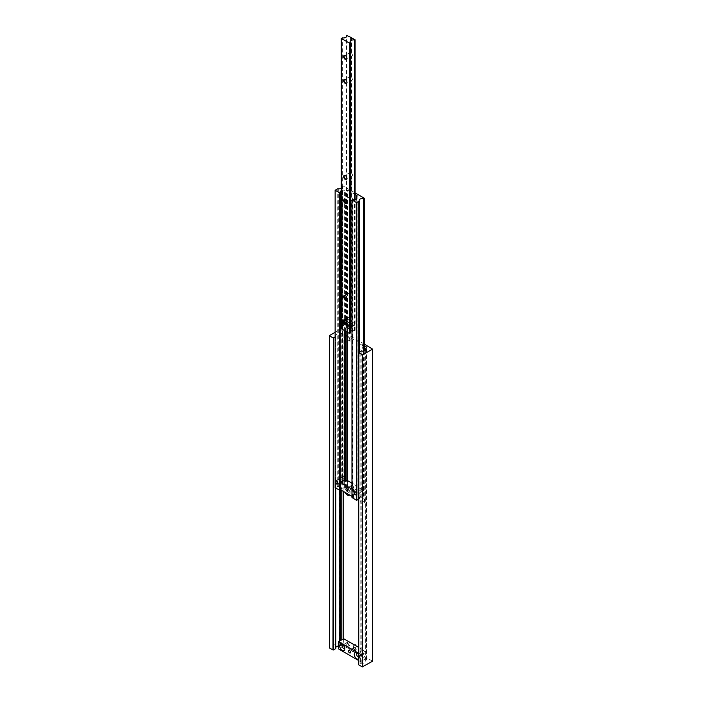 <?xml version="1.0" encoding="UTF-8"?>
<svg xmlns="http://www.w3.org/2000/svg" width="702" height="702" viewBox="0 0 702 702"><rect width="100%" height="100%" fill="white"/><g stroke="black" fill="none" stroke-linecap="round" stroke-linejoin="round"><path stroke-width="0.53" stroke-dasharray="3.51 2.63" d="M356.133 650.886L356.133 650.886A3.677 2.124 60 0 1 353.536 646.384A3.677 2.124 60 0 1 356.133 644.884A3.677 2.124 60 0 1 358.731 649.385A3.677 2.124 60 0 1 356.133 650.886L354.87 650.157A1.878 1.088 60 0 1 353.536 647.849A1.878 1.088 60 0 1 353.922 646.99A1.878 1.088 60 0 1 354.87 647.077A1.878 1.088 60 0 1 356.098 648.736A1.878 1.088 60 0 1 355.809 650.245A1.878 1.088 60 0 1 354.87 650.157L356.133 650.886M354.721 647.165A1.878 1.088 -120 0 0 353.782 647.068A1.878 1.088 -120 0 0 353.492 648.578A1.878 1.088 -120 0 0 354.721 650.236A1.878 1.088 -120 0 0 355.66 650.333A1.878 1.088 -120 0 0 355.949 648.823A1.878 1.088 -120 0 0 354.721 647.165M346.051 643.699A1.974 1.141 -120 0 0 346.911 645.682A1.974 1.141 -120 0 0 348.429 646.209A1.974 1.141 -120 0 0 348.841 645.305A1.974 1.141 -120 0 0 347.981 643.322A1.974 1.141 -120 0 0 346.463 642.795A1.974 1.141 -120 0 0 346.051 643.699A1.974 1.141 60 0 1 346.463 642.795A1.974 1.141 60 0 1 347.981 643.322A1.974 1.141 60 0 1 348.841 645.305A1.974 1.141 60 0 1 348.429 646.209A1.974 1.141 60 0 1 346.911 645.682A1.974 1.141 60 0 1 346.051 643.699M347.464 642.883A1.974 1.141 -120 0 0 348.324 644.866A1.974 1.141 -120 0 0 349.842 645.392A1.974 1.141 -120 0 0 350.254 644.489A1.974 1.141 -120 0 0 349.394 642.505A1.974 1.141 -120 0 0 347.876 641.979A1.974 1.141 -120 0 0 347.464 642.883M360.609 652.097A1.974 1.141 -120 0 0 361.469 654.08A1.974 1.141 -120 0 0 362.987 654.606A1.974 1.141 -120 0 0 363.39 653.711A1.974 1.141 -120 0 0 362.53 651.728A1.974 1.141 -120 0 0 361.012 651.202A1.974 1.141 -120 0 0 360.609 652.097A1.974 1.141 60 0 1 361.012 651.202A1.974 1.141 60 0 1 362.53 651.728A1.974 1.141 60 0 1 363.39 653.711A1.974 1.141 60 0 1 362.987 654.606A1.974 1.141 60 0 1 361.469 654.08A1.974 1.141 60 0 1 360.609 652.097M362.021 651.28A1.974 1.141 -120 0 0 362.881 653.264A1.974 1.141 -120 0 0 364.399 653.79A1.974 1.141 -120 0 0 364.803 652.895A1.974 1.141 -120 0 0 363.943 650.912A1.974 1.141 -120 0 0 362.425 650.377A1.974 1.141 -120 0 0 362.021 651.28M361.995 497.446A3.677 2.124 -120 0 0 359.398 498.947A3.677 2.124 -120 0 0 361.995 503.448A3.677 2.124 -120 0 0 364.601 501.948A3.677 2.124 -120 0 0 361.995 497.446L363.267 498.183A1.878 1.088 -120 0 0 362.329 498.087A1.878 1.088 -120 0 0 362.039 499.596A1.878 1.088 -120 0 0 363.267 501.254A1.878 1.088 -120 0 0 364.206 501.351A1.878 1.088 -120 0 0 364.601 500.491A1.878 1.088 -120 0 0 363.267 498.183L361.995 497.446M363.417 498.095A1.878 1.088 -120 0 0 362.469 498.008A1.878 1.088 -120 0 0 362.179 499.517A1.878 1.088 -120 0 0 363.417 501.175A1.878 1.088 -120 0 0 364.356 501.263A1.878 1.088 -120 0 0 364.645 499.754A1.878 1.088 -120 0 0 363.417 498.095M349.57 495.007A3.677 2.124 -120 0 0 350.044 493.55A3.677 2.124 -120 0 0 347.446 489.048L348.71 489.777A1.878 1.088 -120 0 0 347.771 489.689A1.878 1.088 -120 0 0 347.481 491.198A1.878 1.088 -120 0 0 348.71 492.857A1.878 1.088 -120 0 0 349.657 492.944A1.878 1.088 -120 0 0 350.044 492.084A1.878 1.088 -120 0 0 348.71 489.777L347.446 489.048A3.677 2.124 -120 0 0 345.138 489.338A3.677 2.124 -120 0 0 345.323 492.55M348.859 489.698A1.878 1.088 -120 0 0 347.92 489.601A1.878 1.088 -120 0 0 347.63 491.11A1.878 1.088 -120 0 0 348.859 492.769A1.878 1.088 -120 0 0 349.798 492.865A1.878 1.088 -120 0 0 350.087 491.356A1.878 1.088 -120 0 0 348.859 489.698M364.487 348.578A1.878 1.088 -120 0 0 364.601 348.034A1.878 1.088 -120 0 0 363.267 345.726L361.995 344.998A3.677 2.124 -120 0 0 359.398 346.498A3.677 2.124 -120 0 0 361.995 351A3.677 2.124 -120 0 0 364.294 350.728M364.294 347.92A3.677 2.124 -120 0 0 361.995 344.998L363.267 345.726A1.878 1.088 -120 0 0 362.329 345.638A1.878 1.088 -120 0 0 362.039 347.148A1.878 1.088 -120 0 0 363.267 348.806A1.878 1.088 -120 0 0 364.206 348.894A1.878 1.088 -120 0 0 364.294 348.833M363.417 345.647A1.878 1.088 -120 0 0 362.469 345.551A1.878 1.088 -120 0 0 362.179 347.06A1.878 1.088 -120 0 0 363.417 348.718A1.878 1.088 -120 0 0 364.356 348.815A1.878 1.088 -120 0 0 364.645 347.306A1.878 1.088 -120 0 0 363.417 345.647M347.446 336.591A3.677 2.124 -120 0 0 344.849 338.092A3.677 2.124 -120 0 0 347.446 342.594A3.677 2.124 -120 0 0 350.044 341.093A3.677 2.124 -120 0 0 347.446 336.591L348.71 337.329A1.878 1.088 -120 0 0 347.771 337.232A1.878 1.088 -120 0 0 347.481 338.741A1.878 1.088 -120 0 0 348.71 340.4A1.878 1.088 -120 0 0 349.657 340.496A1.878 1.088 -120 0 0 350.044 339.636A1.878 1.088 -120 0 0 348.71 337.329L347.446 336.591M348.859 337.241A1.878 1.088 -120 0 0 347.92 337.153A1.878 1.088 -120 0 0 347.63 338.662A1.878 1.088 -120 0 0 348.859 340.321A1.878 1.088 -120 0 0 349.798 340.409A1.878 1.088 -120 0 0 350.087 338.899A1.878 1.088 -120 0 0 348.859 337.241M338.548 645.98A3.413 1.966 180 0 1 339.759 645.98A1.176 0.676 0 0 0 340.54 645.91L341.76 645.515A1.176 0.676 180 0 1 343.164 645.629L366.277 658.976A1.176 0.676 180 0 1 366.619 659.459A1.176 0.676 180 0 1 366.479 659.783L365.795 660.494A1.176 0.676 0 0 0 365.645 660.819A1.176 0.676 0 0 0 365.672 660.942A3.413 1.966 180 0 1 365.724 661.293A3.413 1.966 180 0 1 361.811 663.241A1.176 0.676 0 0 0 360.81 663.434L358.757 664.618L358.757 352.509M335.126 336.863L335.442 336.679A1.176 0.676 0 0 0 335.784 336.205A1.176 0.676 0 0 0 335.775 336.1A3.413 1.966 180 0 1 335.731 335.81A3.413 1.966 180 0 1 339.759 333.88A1.176 0.676 0 0 0 340.54 333.801L341.76 333.406A1.176 0.676 180 0 1 343.164 333.52L364.294 345.726M335.775 648.209A3.413 1.966 180 0 1 335.731 647.92A3.413 1.966 180 0 1 335.784 647.586M372.56 661.214L339.707 642.005L329.44 647.692L329.44 335.591M339.294 642.005L339.294 329.896L335.126 332.3M339.707 642.005L339.294 329.896M364.294 344.094L339.707 329.896M372.56 660.968L372.56 348.859M342.988 644.989A1.974 1.141 60 0 1 343.497 645.173A1.974 1.141 60 0 1 344.884 647.586A1.974 1.141 60 0 1 344.787 648.113M357.537 653.395A1.974 1.141 60 0 1 358.046 653.58A1.974 1.141 60 0 1 359.442 655.993A1.974 1.141 60 0 1 359.029 656.888A1.974 1.141 60 0 1 358.757 656.975M354.721 647.498A1.474 0.851 60 0 1 355.686 648.797A1.474 0.851 60 0 1 355.458 649.973A1.474 0.851 60 0 1 354.721 649.903A1.474 0.851 60 0 1 353.764 648.604A1.474 0.851 60 0 1 353.983 647.428A1.474 0.851 60 0 1 354.721 647.498M344.884 647.586L344.884 648.981M359.442 655.993L359.442 657.379A3.677 2.124 -120 0 0 358.757 654.957M358.757 659.02A3.677 2.124 -120 0 0 359.442 657.379M343.699 638.741L343.699 645.945L365.742 658.669L365.742 651.465L358.757 647.428M365.742 658.669L360.582 661.644L360.582 654.439L365.742 651.465M358.757 660.582L360.582 661.644M343.699 645.945L338.548 648.92M360.582 654.439L358.757 653.386M338.285 479.527L342.357 477.132L342.357 479.475L338.285 480.94L338.285 188.777M344.199 476.632A1.764 1.018 -120 0 0 343.322 476.544A1.764 1.018 -120 0 0 343.05 477.965A1.764 1.018 -120 0 0 344.199 479.519A1.764 1.018 -120 0 0 345.086 479.606A1.764 1.018 -120 0 0 345.358 478.194A1.764 1.018 -120 0 0 344.199 476.632M362.916 487.442A1.764 1.018 -120 0 0 362.03 487.355A1.764 1.018 -120 0 0 361.758 488.767A1.764 1.018 -120 0 0 362.916 490.321A1.764 1.018 -120 0 0 363.794 490.408A1.764 1.018 -120 0 0 364.066 488.996A1.764 1.018 -120 0 0 362.916 487.442M353.554 489.145L353.554 489.145A3.703 2.141 60 0 1 350.939 484.608A3.703 2.141 60 0 1 353.554 483.09A3.703 2.141 60 0 1 356.177 487.627A3.703 2.141 60 0 1 353.554 489.145L352.272 488.399A1.878 1.088 60 0 1 350.939 486.091A1.878 1.088 60 0 1 351.325 485.231A1.878 1.088 60 0 1 352.272 485.328A1.878 1.088 60 0 1 353.501 486.986A1.878 1.088 60 0 1 353.211 488.495A1.878 1.088 60 0 1 352.272 488.399L353.554 489.145M352.185 485.372A1.878 1.088 -120 0 0 351.246 485.284A1.878 1.088 -120 0 0 350.956 486.793A1.878 1.088 -120 0 0 352.185 488.443A1.878 1.088 -120 0 0 353.124 488.539A1.878 1.088 -120 0 0 353.413 487.03A1.878 1.088 -120 0 0 352.185 485.372M340.207 490.347A3.413 1.966 180 0 1 340.101 489.873A3.413 1.966 180 0 1 340.216 489.382M340.444 489.013A3.413 1.966 180 0 1 344.594 488.004A1.176 0.676 0 0 0 345.551 487.951L346.165 487.75A1.176 0.676 180 0 1 347.587 487.855L356.783 493.173A1.176 0.676 180 0 1 357.134 493.646A1.176 0.676 180 0 1 356.976 493.989L356.625 494.34A1.176 0.676 0 0 0 356.467 494.682A1.176 0.676 0 0 0 356.528 494.892A3.413 1.966 180 0 1 356.704 495.515A3.413 1.966 180 0 1 352.465 497.428L352.018 497.569L352.018 199.868M341.242 190.707A3.413 1.966 180 0 1 344.594 190.303A1.176 0.676 0 0 0 345.551 190.251L346.165 190.049A1.176 0.676 180 0 1 347.587 190.154L355.107 194.498M358.757 499.201L358.845 499.148A1.176 0.676 0 0 0 359.196 498.666A1.176 0.676 0 0 0 359.17 498.534A3.413 1.966 180 0 1 359.108 498.157A3.413 1.966 180 0 1 363.452 496.261L364.241 495.893L342.874 483.546L342.225 484.011A3.413 1.966 180 0 1 342.357 484.547A3.413 1.966 180 0 1 338.285 486.477A1.176 0.676 0 0 0 337.223 486.661L335.179 487.846L335.179 190.145M355.107 192.91L342.874 185.846L342.225 186.302A3.413 1.966 180 0 1 342.357 186.846A3.413 1.966 180 0 1 341.242 188.303M359.17 352.272L359.117 493.111L362.82 490.97L359.108 490.742L359.196 352.264M359.196 498.666L359.196 492.769L359.17 498.534M352.185 488.109A1.474 0.851 -120 0 0 352.922 488.18A1.474 0.851 -120 0 0 353.15 487.004A1.474 0.851 -120 0 0 352.185 485.714A1.474 0.851 -120 0 0 351.448 485.635A1.474 0.851 -120 0 0 351.228 486.819A1.474 0.851 -120 0 0 352.185 488.109M351.965 489.189L353.36 489.987L353.36 497.191L353.887 497.288A3.115 1.799 0 0 0 355.493 496.788A3.115 1.799 0 0 0 356.405 495.515A3.115 1.799 0 0 0 356.195 494.866A1.474 0.851 180 0 1 356.098 494.559A1.474 0.851 180 0 1 356.651 493.892A0.886 0.509 0 0 0 356.73 493.137L347.639 487.89A0.886 0.509 0 0 0 346.323 487.934A1.474 0.851 180 0 1 346.209 488.004A1.474 0.851 180 0 1 344.638 488.197A3.115 1.799 0 0 0 340.452 489.531M353.887 497.288L353.887 490.084A3.115 1.799 0 0 0 355.493 489.584A3.115 1.799 0 0 0 356.405 488.311A3.115 1.799 0 0 0 356.195 487.662A1.474 0.851 180 0 1 356.098 487.355A1.474 0.851 180 0 1 356.651 486.688A0.886 0.509 0 0 0 356.73 485.933L351.965 483.187M353.36 497.191L351.965 496.384M353.887 490.084L353.36 489.987M356.283 494.682A1.764 1.018 -120 0 0 356.519 494.612A1.764 1.018 -120 0 0 356.791 493.199A1.764 1.018 -120 0 0 355.633 491.637A1.764 1.018 -120 0 0 354.756 491.549A1.764 1.018 -120 0 0 354.571 491.716M362.293 490.68A1.764 1.018 -120 0 0 363.171 490.768A1.764 1.018 -120 0 0 363.443 489.355A1.764 1.018 -120 0 0 362.293 487.802A1.764 1.018 -120 0 0 361.407 487.714A1.764 1.018 -120 0 0 361.135 489.127A1.764 1.018 -120 0 0 362.293 490.68M337.574 483.88A1.764 1.018 -120 0 0 337.802 483.801A1.764 1.018 -120 0 0 338.074 482.388A1.764 1.018 -120 0 0 336.925 480.835A1.764 1.018 -120 0 0 336.039 480.747A1.764 1.018 -120 0 0 335.863 480.914M343.576 479.878A1.764 1.018 -120 0 0 344.463 479.966A1.764 1.018 -120 0 0 344.726 478.553A1.764 1.018 -120 0 0 343.576 476.991A1.764 1.018 -120 0 0 342.699 476.904A1.764 1.018 -120 0 0 342.427 478.325A1.764 1.018 -120 0 0 343.576 479.878M350.772 326.869L351.439 326.483M353.72 322.288A1.764 1.018 -120 0 0 352.843 322.2A1.764 1.018 -120 0 0 352.571 323.613A1.764 1.018 -120 0 0 353.72 325.166A1.764 1.018 -120 0 0 354.607 325.254A1.764 1.018 -120 0 0 354.879 323.841A1.764 1.018 -120 0 0 353.72 322.288M351.965 326.29L353.869 325.675L351.965 323.42M346.033 320.481L346.718 319.533L346.033 323.368L345.366 323.754L342.339 322.806L342.936 321.674L346.033 320.481M348.315 319.164A1.764 1.018 -120 0 0 347.437 319.077A1.764 1.018 -120 0 0 347.165 320.489A1.764 1.018 -120 0 0 348.315 322.042A1.764 1.018 -120 0 0 349.201 322.13A1.764 1.018 -120 0 0 349.473 320.717A1.764 1.018 -120 0 0 348.315 319.164M346.99 298.411A2.001 1.158 -120 0 0 346.999 298.271A2.001 1.158 -120 0 0 345.586 295.823L345.586 295.823A2.001 1.158 -120 0 0 345.463 295.761M351.965 330.616A3.413 1.966 180 0 1 354.615 330.519L355.054 330.256L351.807 328.378L351.807 320.138L350.772 320.103L350.237 319.234A2.001 1.158 -120 0 1 350.017 316.593A2.001 1.158 -120 0 1 350.237 316.514L351.807 317.418L351.807 296.13L350.772 296.095L350.237 295.226A2.001 1.158 -120 0 1 350.017 292.585A2.001 1.158 -120 0 1 350.237 292.506L351.807 293.41L351.807 200.096L350.772 200.061L350.237 199.192A2.001 1.158 -120 0 1 350.017 196.551L344.585 199.693M346.99 322.42A2.001 1.158 -120 0 0 346.999 322.279A2.001 1.158 -120 0 0 345.586 319.831L345.586 319.831A2.001 1.158 -120 0 0 345.463 319.77M346.99 178.369A2.001 1.158 -120 0 0 346.999 178.229A2.001 1.158 -120 0 0 345.586 175.781L345.586 175.781A2.001 1.158 -120 0 0 345.463 175.719M351.807 200.096A2.001 1.158 -120 0 0 352.018 200.017A2.001 1.158 -120 0 0 351.807 197.376L351.807 176.088L350.772 176.053L350.237 175.184A2.001 1.158 -120 0 1 350.017 172.543A2.001 1.158 -120 0 1 350.237 172.464L351.807 173.368L351.807 80.054A2.001 1.158 -120 0 0 352.018 79.975A2.001 1.158 -120 0 0 351.807 77.334L351.807 56.046A2.001 1.158 -120 0 0 352.018 55.967A2.001 1.158 -120 0 0 351.807 53.326L351.807 37.882M346.99 202.378A2.001 1.158 -120 0 0 346.999 202.237A2.001 1.158 -120 0 0 345.586 199.789L345.586 199.789A2.001 1.158 -120 0 0 345.463 199.728M350.017 196.551A2.001 1.158 -120 0 1 350.237 196.472L351.807 197.376M346.99 58.327A2.001 1.158 -120 0 0 346.999 58.187A2.001 1.158 -120 0 0 345.586 55.739L345.586 55.739A2.001 1.158 -120 0 0 345.463 55.677M351.807 56.046L350.772 56.011L350.237 55.142A2.001 1.158 -120 0 1 350.017 52.501A2.001 1.158 -120 0 1 350.237 52.422L351.807 53.326M346.99 82.336A2.001 1.158 -120 0 0 346.999 82.195A2.001 1.158 -120 0 0 345.586 79.747L345.586 79.747A2.001 1.158 -120 0 0 345.463 79.686M351.807 80.054L350.772 80.019L350.237 79.15A2.001 1.158 -120 0 1 350.017 76.509A2.001 1.158 -120 0 1 350.237 76.43L351.807 77.334M351.807 328.378L351.483 328.282A1.325 0.763 180 0 1 350.772 328.071A1.325 0.763 180 0 1 350.403 327.658L346.534 325.851A3.413 1.966 180 0 1 346.718 326.5A3.413 1.966 180 0 1 342.339 328.387L341.286 328.747L341.286 38.241M351.807 296.13A2.001 1.158 -120 0 0 352.018 296.051A2.001 1.158 -120 0 0 351.807 293.41M351.807 176.088A2.001 1.158 -120 0 0 352.018 176.009A2.001 1.158 -120 0 0 351.807 173.368M351.807 320.138A2.001 1.158 -120 0 0 352.018 320.059A2.001 1.158 -120 0 0 351.807 317.418M350.245 324.596L350.219 327M350.219 332.941A3.413 1.966 180 0 1 350.079 332.379A3.413 1.966 180 0 1 350.245 331.774M348.912 328.545L350.105 327.852L350.079 332.379M349.096 328.378A1.764 1.018 -120 0 0 349.324 328.308A1.764 1.018 -120 0 0 349.596 326.886A1.764 1.018 -120 0 0 348.446 325.333A1.764 1.018 -120 0 0 347.56 325.245A1.764 1.018 -120 0 0 347.376 325.412M353.431 325.333A1.764 1.018 -120 0 0 354.317 325.421A1.764 1.018 -120 0 0 354.589 324.008A1.764 1.018 -120 0 0 353.431 322.455A1.764 1.018 -120 0 0 352.553 322.367A1.764 1.018 -120 0 0 352.281 323.78A1.764 1.018 -120 0 0 353.431 325.333M343.69 325.263A1.764 1.018 -120 0 0 343.919 325.184A1.764 1.018 -120 0 0 344.191 323.771A1.764 1.018 -120 0 0 343.041 322.218A1.764 1.018 -120 0 0 342.155 322.13A1.764 1.018 -120 0 0 341.971 322.288M348.025 322.218A1.764 1.018 -120 0 0 348.912 322.306A1.764 1.018 -120 0 0 349.184 320.884A1.764 1.018 -120 0 0 348.025 319.331A1.764 1.018 -120 0 0 347.148 319.243A1.764 1.018 -120 0 0 346.876 320.656A1.764 1.018 -120 0 0 348.025 322.218M360.81 663.434L360.81 351.325M361.811 663.241L361.811 351.14M365.672 660.942L365.672 349.543M365.795 660.494L365.795 348.385M366.479 659.783L366.479 347.674M366.277 658.976L366.277 347.885M343.164 645.629L343.164 639.048M343.164 491.303L343.164 333.52M341.76 645.515L341.76 639.855M341.76 490.496L341.76 333.406M340.54 645.91L340.54 640.566M340.54 489.777L340.54 333.801M339.759 645.98L339.759 641.014M339.759 490.628L339.759 333.88M335.784 336.205L335.784 488.338L335.775 336.1M335.442 488.144L335.442 336.679M344.594 488.004L344.594 480.984M344.594 330.8L344.594 190.303M337.223 486.661L337.223 188.961M338.285 486.477L338.285 480.94M342.225 484.011L342.225 186.302M342.365 483.696L342.365 185.995M342.62 483.546L342.62 185.846M342.874 483.546L342.874 185.846M364.241 495.893L364.241 198.183M364.241 496.033L364.241 350.816M363.987 496.182L363.987 350.903M363.452 496.261L363.452 351.044M358.845 499.148L358.845 352.457M352.185 497.472L352.185 199.772M352.465 497.428L352.465 199.728M356.528 494.892L356.528 198.438M356.625 494.34L356.625 196.639M356.976 493.989L356.976 196.288M356.783 493.173L356.783 196.472M347.587 487.855L347.587 480.659M347.587 332.52L347.587 190.154M346.165 487.75L346.165 480.835M346.165 331.704L346.165 190.049M345.551 487.951L345.551 481.019M345.551 331.353L345.551 190.251M344.638 480.993L344.638 488.197M356.73 493.137L356.73 485.933M356.195 494.866L356.195 487.662M346.323 487.934L346.323 480.73M347.639 480.686L347.639 487.89M356.651 486.688L356.651 493.892M351.483 53.08L351.483 37.785M351.483 173.122L351.483 80.107M351.483 77.088L351.483 56.099M351.483 293.164L351.483 200.149M351.483 197.13L351.483 176.141M351.483 328.282L351.483 320.191M351.483 317.172L351.483 296.183M350.237 292.506L350.237 199.192M350.403 292.541L350.403 199.526M350.403 316.549L350.403 295.56M350.403 327.658L350.403 319.568M350.237 316.514L350.237 295.226M355.054 330.256L355.054 39.76M350.237 172.464L350.237 79.15M350.403 172.499L350.403 79.484M350.403 196.507L350.403 175.518M350.237 327.474L350.237 319.234M346.99 325.596L346.99 35.1M350.237 52.422L350.237 36.978M350.237 76.43L350.237 55.142M350.237 196.472L350.237 175.184M350.403 52.457L350.403 37.162M350.403 76.465L350.403 55.476M346.735 325.596L346.735 35.1M355.054 330.405L355.054 199.5M354.914 330.484L354.914 199.543M354.615 330.519L354.615 199.631M341.76 328.475L341.76 37.978M342.339 328.387L342.339 322.806M342.339 322.446L342.339 37.89M346.534 325.851L346.534 36.644M346.604 325.675L346.604 35.179M353.536 647.849L353.536 646.384M349.842 645.392L344.48 648.49M364.399 653.79L359.029 656.888M365.724 661.293L365.724 349.192M365.645 660.819L365.645 349.596M366.619 659.459L366.619 347.35M335.731 647.92L335.731 335.81M350.044 339.636L350.044 341.093M364.601 348.034L364.601 349.499M350.044 492.084L350.044 493.55M364.601 500.491L364.601 501.948M362.425 650.377L357.064 653.474M347.876 641.979L342.506 645.077M355.458 649.973L350.298 652.957M353.983 647.428L348.833 650.403M343.497 645.173L342.286 644.48M358.046 653.58L356.844 652.878M343.322 476.544L342.339 477.114M338.645 479.247L335.626 480.993M362.03 487.355L354.334 491.795M350.939 486.091L350.939 484.608M340.101 489.873L340.101 192.172M342.357 484.547L342.357 479.475M342.357 477.132L342.357 186.846M342.199 483.924L342.199 186.223M364.294 495.963L364.294 350.789M359.108 498.157L359.108 493.085M359.108 490.742L359.108 200.456M356.704 495.515L356.704 197.815M356.467 494.682L356.467 198.534M357.134 493.646L357.134 195.946M363.794 490.408L362.82 490.97M359.117 493.111L356.107 494.849M345.086 479.606L337.39 484.047M352.922 488.18L347.718 491.181M356.985 486.293L356.985 493.497M356.405 488.311L356.405 495.515M351.448 485.635L346.253 488.636M356.098 487.355L356.098 494.559M356.519 494.612L363.171 490.768M354.756 491.549L361.407 487.714M337.802 483.801L344.463 479.966M336.039 480.747L342.699 476.904M352.843 322.2L347.148 325.491M354.607 325.254L353.869 325.675M347.437 319.077L346.7 319.507M342.936 321.674L341.742 322.367M350.017 292.585L344.585 295.726M350.017 316.593L344.585 319.735M350.017 172.543L344.585 175.684M350.017 52.501L344.585 55.642M350.017 76.509L344.585 79.651M355.107 330.326L355.107 199.482M350.079 325.412L350.079 41.883M346.718 326.5L346.718 321.946M346.718 319.533L346.718 36.004M346.516 325.798L346.516 36.679M352.018 79.975L346.586 83.117M352.018 55.967L346.586 59.108M352.018 200.017L346.586 203.159M352.018 176.009L346.586 179.15M352.018 320.059L346.586 323.192M352.018 296.051L346.586 299.184M349.201 322.13L343.506 325.421M349.324 328.308L350.245 327.773M351.965 326.781L354.317 325.421M347.56 325.245L352.553 322.367M343.919 325.184L348.912 322.306M342.155 322.13L347.148 319.243"/><path stroke-width="1.05" d="M345.323 492.55A3.677 2.124 -120 0 0 347.446 495.05A3.677 2.124 -120 0 0 349.57 495.007M362.293 354.791L362.293 666.9L358.757 664.855L358.757 352.755L362.706 354.791L372.56 349.105L364.294 344.094M364.294 345.726L366.277 346.867A1.176 0.676 180 0 1 366.619 347.35A1.176 0.676 180 0 1 366.479 347.674L365.795 348.385A1.176 0.676 0 0 0 365.645 348.718A1.176 0.676 0 0 0 365.672 348.833A3.413 1.966 180 0 1 365.724 349.192A3.413 1.966 180 0 1 361.811 351.14A1.176 0.676 0 0 0 360.81 351.325L358.757 352.755M364.294 350.728A3.677 2.124 -120 0 0 364.601 349.499A3.677 2.124 -120 0 0 364.294 347.92M335.784 647.586A3.413 1.966 180 0 1 338.548 645.98M335.126 332.3L329.44 335.591L329.44 647.937L332.976 649.973L335.442 648.788A1.176 0.676 0 0 0 335.784 648.306A1.176 0.676 0 0 0 335.775 648.209L335.775 488.338L335.784 648.306M333.389 649.973L333.389 337.864L335.126 336.863M332.976 649.973L333.389 337.864M329.44 335.828L332.976 337.864M362.293 666.9L372.56 661.214L372.56 349.105M362.706 666.9L362.706 354.791M344.787 648.113A1.974 1.141 60 0 1 344.48 648.49A1.974 1.141 60 0 1 342.962 647.964A1.974 1.141 60 0 1 342.102 645.98A1.974 1.141 60 0 1 342.506 645.077A1.974 1.141 60 0 1 342.988 644.989M358.757 656.975A1.974 1.141 60 0 1 357.353 656.186A1.974 1.141 60 0 1 356.651 654.378A1.974 1.141 60 0 1 357.064 653.474A1.974 1.141 60 0 1 357.537 653.395M349.57 650.482A1.474 0.851 60 0 1 350.526 651.772A1.474 0.851 60 0 1 350.298 652.957A1.474 0.851 60 0 1 349.57 652.878A1.474 0.851 60 0 1 348.604 651.588A1.474 0.851 60 0 1 348.833 650.403A1.474 0.851 60 0 1 349.57 650.482M339.689 645.98A3.677 2.124 -120 0 0 342.286 650.482A3.677 2.124 -120 0 0 344.884 648.981A3.677 2.124 -120 0 0 342.286 644.48A3.677 2.124 -120 0 0 339.689 645.98M358.757 654.957A3.677 2.124 -120 0 0 356.844 652.878A3.677 2.124 -120 0 0 354.247 654.378A3.677 2.124 -120 0 0 355.896 658.134A3.677 2.124 -120 0 0 358.757 659.02M358.757 647.428L343.699 638.741L338.548 641.716L338.548 648.92L358.757 660.582M358.757 653.386L338.548 641.716M336.512 481.081A1.764 1.018 -120 0 0 335.626 480.993A1.764 1.018 -120 0 0 335.354 482.406A1.764 1.018 -120 0 0 336.512 483.959A1.764 1.018 -120 0 0 337.39 484.047A1.764 1.018 -120 0 0 337.662 482.634A1.764 1.018 -120 0 0 336.512 481.081M355.221 491.883A1.764 1.018 -120 0 0 354.334 491.795A1.764 1.018 -120 0 0 354.071 493.208A1.764 1.018 -120 0 0 355.221 494.761A1.764 1.018 -120 0 0 356.107 494.849A1.764 1.018 -120 0 0 356.37 493.436A1.764 1.018 -120 0 0 355.221 491.883M341.242 188.303A3.413 1.966 180 0 1 338.285 188.777A1.176 0.676 0 0 0 337.223 188.961L335.179 190.286L339.707 192.91L340.207 192.646A3.413 1.966 180 0 1 340.101 192.172A3.413 1.966 180 0 1 341.242 190.707M335.179 487.846L340.216 490.391L340.207 192.734M355.107 194.498L356.783 195.463A1.176 0.676 180 0 1 357.134 195.946A1.176 0.676 180 0 1 356.976 196.288L356.625 196.639A1.176 0.676 0 0 0 356.467 196.981A1.176 0.676 0 0 0 356.528 197.192A3.413 1.966 180 0 1 356.704 197.815A3.413 1.966 180 0 1 352.465 199.728L352.018 200.009L356.555 202.632L358.845 201.448A1.176 0.676 0 0 0 359.196 200.965A1.176 0.676 0 0 0 359.17 200.833A3.413 1.966 180 0 1 359.108 200.456A3.413 1.966 180 0 1 363.452 198.561L364.241 198.183L355.107 192.91M352.018 497.569L356.555 500.333L358.757 499.201M346.99 491.11A1.474 0.851 -120 0 0 347.718 491.181A1.474 0.851 -120 0 0 347.946 490.005A1.474 0.851 -120 0 0 346.99 488.715A1.474 0.851 -120 0 0 346.253 488.636A1.474 0.851 -120 0 0 346.025 489.821A1.474 0.851 -120 0 0 346.99 491.11M351.965 483.187L347.639 480.686A0.886 0.509 0 0 0 346.323 480.73A1.474 0.851 180 0 1 346.209 480.8A1.474 0.851 180 0 1 344.638 480.993A3.115 1.799 0 0 0 340.452 482.327L351.965 489.189M351.965 496.384L340.619 489.838L340.619 482.634M340.452 482.458L340.619 489.838M354.571 491.716A1.764 1.018 -120 0 0 354.545 493.155A1.764 1.018 -120 0 0 355.633 494.524A1.764 1.018 -120 0 0 356.283 494.682M335.863 480.914A1.764 1.018 -120 0 0 335.837 482.353A1.764 1.018 -120 0 0 336.925 483.722A1.764 1.018 -120 0 0 337.574 483.88M348.025 325.579A1.764 1.018 -120 0 0 347.148 325.491A1.764 1.018 -120 0 0 346.876 326.904A1.764 1.018 -120 0 0 348.025 328.457A1.764 1.018 -120 0 0 348.912 328.545A1.764 1.018 -120 0 0 349.184 327.132A1.764 1.018 -120 0 0 348.025 325.579M351.965 323.42L350.245 324.596M351.439 326.483L351.965 326.29M342.62 322.455A1.764 1.018 -120 0 0 341.742 322.367A1.764 1.018 -120 0 0 341.47 323.78A1.764 1.018 -120 0 0 342.62 325.333A1.764 1.018 -120 0 0 343.506 325.421A1.764 1.018 -120 0 0 343.769 324.008A1.764 1.018 -120 0 0 342.62 322.455M345.323 295.674A2.369 1.369 -120 0 0 343.647 296.639A2.369 1.369 -120 0 0 345.323 299.535A2.369 1.369 -120 0 0 346.999 298.569A2.369 1.369 -120 0 0 345.323 295.674L345.323 295.674M345.463 295.761A2.001 1.158 -120 0 0 344.585 295.726A2.001 1.158 -120 0 0 344.278 297.323A2.001 1.158 -120 0 0 345.586 299.087A2.001 1.158 -120 0 0 346.586 299.184A2.001 1.158 -120 0 0 346.99 298.411M345.323 319.682A2.369 1.369 -120 0 0 343.647 320.647A2.369 1.369 -120 0 0 345.323 323.543A2.369 1.369 -120 0 0 346.999 322.578A2.369 1.369 -120 0 0 345.323 319.682L345.323 319.682M345.463 319.77A2.001 1.158 -120 0 0 344.585 319.735A2.001 1.158 -120 0 0 344.278 321.332A2.001 1.158 -120 0 0 345.586 323.095A2.001 1.158 -120 0 0 346.586 323.192A2.001 1.158 -120 0 0 346.99 322.42M345.323 175.632A2.369 1.369 -120 0 0 343.647 176.597A2.369 1.369 -120 0 0 345.323 179.501A2.369 1.369 -120 0 0 346.999 178.527A2.369 1.369 -120 0 0 345.323 175.632L345.323 175.632M345.463 175.719A2.001 1.158 -120 0 0 344.585 175.684A2.001 1.158 -120 0 0 344.278 177.281A2.001 1.158 -120 0 0 345.586 179.045A2.001 1.158 -120 0 0 346.586 179.15A2.001 1.158 -120 0 0 346.99 178.369M345.323 199.64A2.369 1.369 -120 0 0 343.647 200.605A2.369 1.369 -120 0 0 345.323 203.51A2.369 1.369 -120 0 0 346.999 202.536A2.369 1.369 -120 0 0 345.323 199.64L345.323 199.64M345.463 199.728A2.001 1.158 -120 0 0 344.585 199.693A2.001 1.158 -120 0 0 344.278 201.29A2.001 1.158 -120 0 0 345.586 203.053A2.001 1.158 -120 0 0 346.586 203.159A2.001 1.158 -120 0 0 346.99 202.378M345.323 55.59A2.369 1.369 -120 0 0 343.647 56.555A2.369 1.369 -120 0 0 345.323 59.459A2.369 1.369 -120 0 0 346.999 58.494A2.369 1.369 -120 0 0 345.323 55.59L345.323 55.59M345.463 55.677A2.001 1.158 -120 0 0 344.585 55.642A2.001 1.158 -120 0 0 344.278 57.248A2.001 1.158 -120 0 0 345.586 59.003A2.001 1.158 -120 0 0 346.586 59.108A2.001 1.158 -120 0 0 346.99 58.327M345.323 79.598A2.369 1.369 -120 0 0 343.647 80.563A2.369 1.369 -120 0 0 345.323 83.468A2.369 1.369 -120 0 0 346.999 82.494A2.369 1.369 -120 0 0 345.323 79.598L345.323 79.598M345.463 79.686A2.001 1.158 -120 0 0 344.585 79.651A2.001 1.158 -120 0 0 344.278 81.256A2.001 1.158 -120 0 0 345.586 83.011A2.001 1.158 -120 0 0 346.586 83.117A2.001 1.158 -120 0 0 346.99 82.336M351.483 37.785A1.325 0.763 180 0 1 350.772 37.575A1.325 0.763 180 0 1 350.403 37.162L346.534 35.354A3.413 1.966 180 0 1 346.718 36.004A3.413 1.966 180 0 1 342.339 37.89L341.286 38.391L349.359 43.05L350.219 42.445A3.413 1.966 180 0 1 350.079 41.883A3.413 1.966 180 0 1 354.615 40.023L355.054 39.76L351.483 37.785M350.245 331.774A3.413 1.966 180 0 1 351.965 330.616M350.219 42.629L350.219 327.351L350.772 326.869M341.286 328.747L349.605 333.547L350.245 333.038L350.219 327.351M347.376 325.412A1.764 1.018 -120 0 0 347.358 326.851A1.764 1.018 -120 0 0 348.446 328.22A1.764 1.018 -120 0 0 349.096 328.378M341.971 322.288A1.764 1.018 -120 0 0 341.953 323.736A1.764 1.018 -120 0 0 343.041 325.096A1.764 1.018 -120 0 0 343.69 325.263M365.672 349.543L365.672 348.833M366.277 347.885L366.277 346.867M343.164 639.048L343.164 491.303M341.76 639.855L341.76 490.496M340.54 640.566L340.54 489.777M339.759 641.014L339.759 490.628M335.442 648.788L335.442 488.144M344.594 480.984L344.594 330.8M340.128 490.514L340.128 192.813M339.961 490.61L339.961 192.91M339.707 490.61L339.707 192.91M335.179 487.995L335.179 190.286M364.241 350.816L364.241 198.333M363.987 350.903L363.987 198.482M363.452 351.044L363.452 198.561M359.17 352.272L359.17 201.097M358.845 352.457L358.845 201.448M356.8 500.333L356.8 202.632M356.555 500.333L356.555 202.632M352.018 497.718L352.018 200.009M356.528 198.438L356.528 197.192M356.783 196.472L356.783 195.463M347.587 480.659L347.587 332.52M346.165 480.835L346.165 331.704M345.551 481.019L345.551 331.353M355.054 199.5L355.054 39.9M354.914 199.543L354.914 39.979M354.615 199.631L354.615 40.023M350.07 333.274L350.07 42.778M349.605 333.547L349.605 43.05M349.359 333.547L349.359 43.05M341.286 328.887L341.286 38.391M346.534 36.644L346.534 35.354M365.645 349.596L365.645 348.718M340.216 490.391L340.216 192.69M335.126 487.916L335.126 190.216M364.294 350.789L364.294 198.262M359.196 352.264L359.196 200.965M351.965 497.639L351.965 199.938M356.467 198.534L356.467 196.981M340.444 482.397L340.444 489.592M355.107 199.482L355.107 39.83M350.245 333.038L350.245 42.532M341.242 328.817L341.242 38.32M346.516 36.679L346.516 35.302M350.245 327.773L351.965 326.781"/></g></svg>
